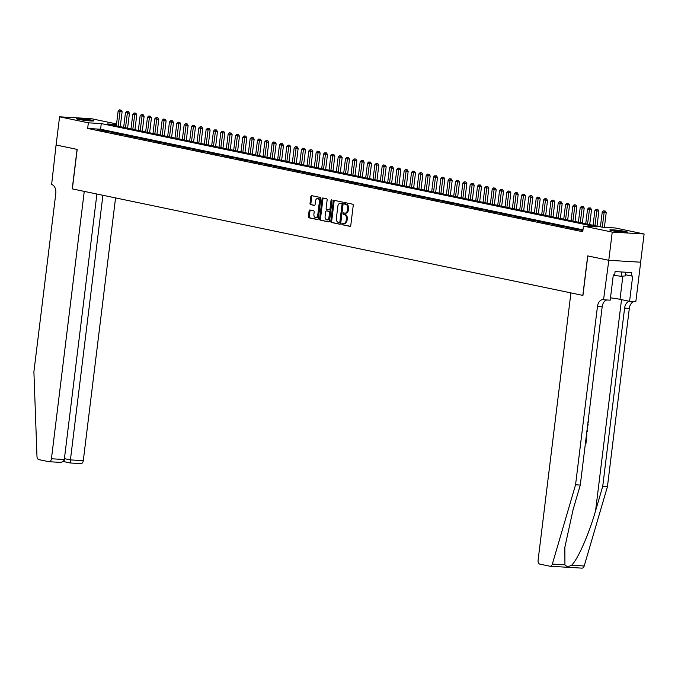 <?xml version="1.0" encoding="UTF-8"?>
<svg xmlns="http://www.w3.org/2000/svg" width="678" height="678" viewBox="0 0 678 678"><rect width="100%" height="100%" fill="white"/><g stroke="black" fill="none" stroke-linecap="round" stroke-linejoin="round"><path stroke-width="1.02" d="M341.873 223.867A0.78 0.508 -86.6 0 0 342.28 224.749L349.924 226.342A1.119 0.729 -86.6 0 0 350.78 225.384L353.23 205.451A1.119 0.729 -86.6 0 0 352.645 204.197L345 202.595A0.78 0.508 -86.6 0 0 344.805 204.146L345.797 204.358A3.576 2.339 -86.6 0 1 347.67 208.383L347.467 210.044A3.576 2.339 -86.6 0 1 344.949 213.138A3.576 2.339 -86.6 0 1 344.721 213.104L343.738 212.9A0.78 0.508 -86.6 0 0 343.543 214.451L344.534 214.655A3.576 2.339 -86.6 0 1 346.399 218.68L346.195 220.342A3.576 2.339 -86.6 0 1 343.678 223.435A3.576 2.339 -86.6 0 1 343.458 223.401L342.466 223.198A0.78 0.508 -86.6 0 0 341.873 223.867M343.043 223.316A0.78 0.508 -86.6 0 0 343.136 224.799L350.28 226.282M345.568 202.722A0.78 0.508 -86.6 0 0 345.67 204.197L346.661 204.409L345.797 204.358M344.305 213.019A0.78 0.508 -86.6 0 0 344.407 214.502L345.39 214.706L344.534 214.655M91.75 120.15A8.89 0.644 -173 0 1 93.861 120.828A8.89 0.644 -173 0 1 88.047 120.726A8.89 0.644 -173 0 1 78.317 119.345A8.89 0.644 -173 0 1 76.207 118.667A8.89 0.644 -173 0 1 82.021 118.769A8.89 0.644 -173 0 1 91.75 120.15M625.353 231.452A8.89 0.644 -173 0 1 627.455 232.139A8.89 0.644 -173 0 1 621.641 232.029A8.89 0.644 -173 0 1 611.912 230.656A8.89 0.644 -173 0 1 609.81 229.969A8.89 0.644 -173 0 1 615.624 230.071A8.89 0.644 -173 0 1 625.353 231.452M309.956 209.994A1.119 0.729 -86.6 0 0 309.1 210.951L308.414 216.545A1.119 0.729 -86.6 0 0 308.999 217.808L317.49 219.579A1.119 0.729 -86.6 0 0 318.346 218.621L320.796 198.688A1.119 0.729 -86.6 0 0 320.211 197.425L311.719 195.654A1.119 0.729 -86.6 0 0 310.863 196.612L310.032 203.366A1.119 0.729 -86.6 0 0 310.617 204.629L314.253 205.383A1.119 0.729 -86.6 0 0 315.109 204.425L315.516 201.078A2.992 1.958 -86.6 0 1 317.626 198.493A2.992 1.958 -86.6 0 1 319.372 201.883L317.762 215.002A2.992 1.958 -86.6 0 1 315.66 217.587A2.992 1.958 -86.6 0 1 313.906 214.197L314.177 212.011A1.119 0.729 -86.6 0 0 313.592 210.756L309.956 209.994M582.834 295.388L570.918 292.904L538.086 560.282A3.415 2.237 -86.6 0 0 539.874 564.13L549.883 566.215A3.415 2.237 -86.6 0 0 550.095 566.24A3.415 2.237 -86.6 0 0 552.341 564.088L575.563 484.787L597.454 306.541A7.975 5.212 93.4 0 1 603.064 299.642A7.975 5.212 93.4 0 1 603.556 299.71L608.81 260.31L640.676 262.2L608.776 260.301L587.682 255.903L582.834 295.388L72.343 188.899L77.19 149.414L56.105 145.016L59.571 116.811L91.428 118.701L116.557 123.947M608.776 260.301L612.234 232.096L583.444 226.088L596.369 226.859L101.276 123.582L88.352 122.82L59.571 116.811M582.987 229.85L100.581 129.227L87.665 128.456L582.758 231.732L583.444 226.088M87.665 128.456L88.352 122.82M330.805 221.214A1.119 0.729 -86.6 0 0 331.389 222.477L339.881 224.249A1.119 0.729 -86.6 0 0 340.737 223.291L343.187 203.358A1.119 0.729 -86.6 0 0 342.602 202.103L334.11 200.324A1.119 0.729 -86.6 0 0 333.254 201.281L330.805 221.214L331.669 221.265A1.119 0.729 -86.6 0 0 332.254 222.528L340.229 224.189M328.686 221.909L320.194 220.138A1.119 0.729 -86.6 0 1 319.609 218.884L322.058 198.951A1.119 0.729 -86.6 0 1 322.914 197.993L326.55 198.747A1.119 0.729 -86.6 0 1 327.135 200.01L326.143 208.095A1.119 0.729 -86.6 0 0 326.728 209.349L329.135 209.849A1.119 0.729 -86.6 0 0 329.991 208.892L331.025 200.476A0.78 0.508 -86.6 0 1 332.034 200.688L329.542 220.952A1.119 0.729 -86.6 0 1 328.686 221.909L328.83 221.918M582.894 230.588L581.3 230.495L582.868 230.825M573.961 228.969L580.512 230.011L573.961 228.969M566.63 227.435L573.181 228.486L566.63 227.435M559.291 225.91L565.85 226.952L559.291 225.91M551.96 224.376L558.511 225.418L551.96 224.376M544.62 222.85L551.18 223.893L544.62 222.85M537.29 221.316L543.841 222.359L537.29 221.316M529.95 219.782L536.51 220.833L529.95 219.782M522.619 218.257L529.171 219.299L522.619 218.257M515.288 216.723L521.84 217.774L515.288 216.723M507.949 215.197L514.5 216.24L507.949 215.197M500.618 213.663L507.169 214.714L500.618 213.663M493.279 212.138L499.83 213.18L493.279 212.138M485.948 210.604L492.499 211.655L485.948 210.604M478.609 209.078L485.168 210.121L478.609 209.078M471.278 207.544L477.829 208.595L471.278 207.544M463.938 206.019L470.498 207.061L463.938 206.019M456.608 204.485L463.159 205.536L456.608 204.485M449.268 202.959L455.828 204.002L449.268 202.959M441.937 201.425L448.489 202.476L441.937 201.425M434.606 199.9L441.158 200.942L434.606 199.9M427.267 198.366L433.818 199.408L427.267 198.366M419.936 196.84L426.487 197.883L419.936 196.84M412.597 195.306L419.157 196.349L412.597 195.306M405.266 193.772L411.817 194.823L405.266 193.772M397.927 192.247L404.486 193.289L397.927 192.247M390.596 190.713L397.147 191.764L390.596 190.713M383.256 189.187L389.816 190.23L383.256 189.187M375.926 187.653L382.477 188.704L375.926 187.653M368.595 186.128L375.146 187.17L368.595 186.128M361.255 184.594L367.807 185.645L361.255 184.594M353.924 183.068L360.476 184.111L353.924 183.068M346.585 181.535L353.136 182.585L346.585 181.535M339.254 180.009L345.805 181.051L339.254 180.009M331.915 178.475L338.475 179.526L331.915 178.475M324.584 176.95L331.135 177.992L324.584 176.95M317.245 175.416L323.804 176.466L317.245 175.416M309.914 173.89L316.465 174.932L309.914 173.89M302.574 172.356L309.134 173.399L302.574 172.356M295.244 170.831L301.795 171.873L295.244 170.831M287.913 169.297L294.464 170.339L287.913 169.297M280.573 167.763L287.125 168.814L280.573 167.763M273.242 166.237L279.794 167.28L273.242 166.237M265.903 164.703L272.463 165.754L265.903 164.703M258.572 163.178L265.123 164.22L258.572 163.178M251.233 161.644L257.793 162.695L251.233 161.644M243.902 160.118L250.453 161.161L243.902 160.118M236.563 158.584L243.122 159.635L236.563 158.584M229.232 157.059L235.783 158.101L229.232 157.059M221.901 155.525L228.452 156.576L221.901 155.525M214.562 153.999L221.113 155.042L214.562 153.999M207.231 152.465L213.782 153.516L207.231 152.465M199.891 150.94L206.443 151.982L199.891 150.94M192.56 149.406L199.112 150.457L192.56 149.406M185.221 147.88L191.781 148.923L185.221 147.88M177.89 146.346L184.441 147.389L177.89 146.346M170.551 144.821L177.111 145.863L170.551 144.821M163.22 143.287L169.771 144.329L163.22 143.287M155.881 141.753L162.44 142.804L155.881 141.753M148.55 140.227L155.101 141.27L148.55 140.227M141.219 138.693L147.77 139.744L141.219 138.693M133.88 137.168L140.431 138.21L133.88 137.168M126.549 135.634L133.1 136.685L126.549 135.634M119.209 134.108L125.769 135.151L119.209 134.108M111.878 132.574L118.43 133.625L111.878 132.574M104.539 131.049L111.099 132.091L104.539 131.049M103.759 130.566L97.208 129.515L103.759 130.566M640.634 262.191L644.1 233.986L612.234 232.096M116.489 124.489L107.302 123.938L602.395 227.215L615.31 227.986L644.1 233.986M100.581 129.227L101.276 123.582M344.322 223.452A3.576 2.339 -86.6 0 0 344.543 223.486A3.576 2.339 -86.6 0 0 347.06 220.392L346.195 220.342M345.39 214.706A3.576 2.339 -86.6 0 1 347.263 218.731L347.06 220.392M345.585 213.155A3.576 2.339 -86.6 0 0 345.805 213.189A3.576 2.339 -86.6 0 0 348.322 210.095L347.467 210.044M346.661 204.409A3.576 2.339 -86.6 0 1 348.526 208.434L348.322 210.095M334.618 200.434A1.119 0.729 -86.6 0 0 334.11 201.332L331.669 221.265M339.28 222.528A0.78 0.508 -86.6 0 0 339.881 221.859L342.034 204.366A0.78 0.508 -86.6 0 0 341.619 203.485L340.576 203.264A3.576 2.339 -86.6 0 0 340.356 203.239A3.576 2.339 -86.6 0 0 337.839 206.332L336.373 218.291A3.576 2.339 -86.6 0 0 338.237 222.316L339.28 222.528M339.381 222.537L340.144 222.579A0.78 0.508 -86.6 0 0 340.746 221.909L339.881 221.859M340.992 203.29A3.576 2.339 -86.6 0 1 341.22 203.29A3.576 2.339 -86.6 0 1 341.441 203.315L342.483 203.536A0.78 0.508 -86.6 0 1 342.89 204.417L340.746 221.909M329.033 221.859L320.194 220.138M323.423 198.103A1.119 0.729 -86.6 0 0 322.923 199.001L320.474 218.935A1.119 0.729 -86.6 0 0 321.058 220.189M329.279 209.858L330 209.9A1.119 0.729 -86.6 0 0 330.856 208.943L331.889 200.527L331.025 200.476M325.109 216.477A2.992 1.958 -86.6 0 0 326.855 219.867A2.992 1.958 -86.6 0 0 328.966 217.282L329.533 212.663A1.119 0.729 -86.6 0 0 328.949 211.4L326.533 210.9A1.119 0.729 -86.6 0 0 325.677 211.858L325.109 216.477M326.855 219.867L327.72 219.918A2.992 1.958 -86.6 0 0 329.822 217.333L328.966 217.282M327.254 210.943A1.119 0.729 -86.6 0 1 327.398 210.951L329.805 211.451A1.119 0.729 -86.6 0 1 330.389 212.714L329.822 217.333M315.66 217.587L316.516 217.638A2.992 1.958 -86.6 0 0 318.618 215.053L317.762 215.002M317.626 198.493L318.482 198.544A2.992 1.958 -86.6 0 1 320.236 201.934L318.618 215.053M312.227 195.764A1.119 0.729 -86.6 0 0 311.727 196.662L310.897 203.417A1.119 0.729 -86.6 0 0 311.482 204.68L314.6 205.332M310.473 210.104A1.119 0.729 -86.6 0 0 309.965 211.002L309.278 216.596A1.119 0.729 -86.6 0 0 309.863 217.858L317.846 219.519M604.403 227.333L606.2 212.663L602.217 212.155L600.42 226.808M602.25 227.189L604.327 210.994L605.183 211.044L604.327 210.994M602.217 212.155L603.59 210.841M605.183 211.044L606.2 212.663M613.209 230.901A7.695 0.559 -173 0 1 621.082 231.74A7.695 0.559 -173 0 1 623.938 232.223M624.794 232.274A8.831 0.644 7 0 0 621.463 231.706A8.831 0.644 7 0 0 612.361 230.74M613.243 275.387L621.201 276.251L625.294 275.904L625.752 272.225M621.726 271.988L621.201 276.251M79.606 119.599A7.695 0.559 -173 0 1 87.479 120.43A7.695 0.559 -173 0 1 90.335 120.913M91.199 120.964A8.831 0.644 7 0 0 87.86 120.396A8.831 0.644 7 0 0 78.758 119.438M575.563 484.787L580.283 485.067L573.156 509.381L564.85 547.273L564.935 564.833C566.367 566.706 568.588 566.833 571.605 565.232C577.681 559.714 589.013 533.967 595.589 510.72L602.717 486.406L624.599 308.151A7.975 5.212 93.4 0 1 629.472 301.295M586.911 431.081L587.453 431.267L586.928 430.945M587.648 425.072L588.241 424.818L587.682 424.826M608.81 260.31L587.792 255.928L582.944 295.413M602.717 486.406L607.429 486.685L629.32 308.431A7.975 5.212 93.4 0 1 634.108 301.583M606.963 299.973A7.975 5.212 93.4 0 0 602.166 306.82L580.283 485.067M571.605 565.232L584.199 565.977L607.429 486.685M603.962 299.795L610.208 300.168L613.31 274.895L614.683 274.98L615.099 271.59L631.718 272.581L631.303 275.963L632.684 276.048L629.582 301.32L635.828 301.685L640.676 262.2M610.488 297.828A12.823 0.932 -173 0 1 620.006 299.32L629.582 301.32M584.199 565.977A3.415 2.237 93.4 0 1 581.961 568.139A3.415 2.237 93.4 0 1 581.749 568.105M625.438 274.743L631.303 275.963M588.055 421.784L588.106 421.352M588.14 421.36L588.157 420.936M588.368 419.241L588.741 421.309L587.843 423.479M587.046 429.954L587.453 431.267M588.241 424.818L587.529 426.064M586.741 432.437L586.733 437.115L586.173 437.081M586.572 438.412L585.97 443.361L585.411 443.327M56.105 145.007L77.08 149.389L72.232 188.882L84.258 191.391L51.435 458.769L64.308 459.531L96.903 194.027M64.308 459.531C63.749 461.532 62.02 462.455 59.105 462.303L49.028 461.718A3.415 2.237 -86.6 0 1 48.816 461.693L38.807 459.608A3.415 2.237 -86.6 0 1 36.985 456.582L33.9 371.798L55.791 193.544A7.975 5.212 -86.6 0 0 51.621 184.577L56.071 145.007M102.912 195.281L70.419 459.896L83.292 460.659A3.415 2.237 93.4 0 1 80.894 463.616A3.415 2.237 93.4 0 1 80.682 463.583M115.557 197.917L83.292 460.659M49.028 461.718A3.415 2.237 -86.6 0 0 51.435 458.769M64.418 458.642L70.419 459.896L70.351 462.989L80.894 463.616M62.808 461.633L64.266 461.718L64.19 460.023M597.03 226.096L598.869 211.138L594.877 210.629L593.081 225.274M594.911 225.655L596.987 209.468L597.852 209.519L596.987 209.468M594.877 210.629L596.259 209.316M597.852 209.519L598.869 211.138M589.699 224.571L591.53 209.604L587.546 209.095L585.75 223.74M587.58 224.13L589.657 207.934L590.513 207.985L589.657 207.934M587.546 209.095L588.919 207.782M590.513 207.985L591.53 209.604M582.36 223.037L584.199 208.078L580.207 207.57L578.41 222.214M580.249 222.596L582.317 206.409L583.182 206.459L582.317 206.409M580.207 207.57L581.588 206.256M583.182 206.459L584.199 208.078M575.029 221.511L576.859 206.544L572.876 206.036L571.079 220.681M572.91 221.07L574.986 204.875L575.842 204.926L574.986 204.875M572.876 206.036L574.249 204.722M575.842 204.926L576.859 206.544M567.689 219.977L569.528 205.019L565.545 204.51L563.74 219.155M565.579 219.536L567.647 203.349L568.511 203.4L567.647 203.349M565.545 204.51L566.918 203.197M568.511 203.4L569.528 205.019M560.359 218.452L562.189 203.485L558.206 202.976L556.409 217.621M558.24 218.002L560.316 201.815L561.181 201.866L560.316 201.815M558.206 202.976L559.579 201.663M561.181 201.866L562.189 203.485M553.019 216.918L554.858 201.959L550.875 201.451L549.07 216.096M550.909 216.477L552.985 200.29L553.841 200.341L552.985 200.29M550.875 201.451L552.248 200.137M553.841 200.341L554.858 201.959M545.688 215.384L547.527 200.425L543.536 199.917L541.739 214.562M543.57 214.943L545.646 198.756L546.51 198.807L545.646 198.756M543.536 199.917L544.917 198.603M546.51 198.807L547.527 200.425M538.349 213.858L540.188 198.9L536.205 198.383L534.408 213.036M536.239 213.417L538.315 197.23L539.171 197.281L538.315 197.23M536.205 198.383L537.578 197.069M539.171 197.281L540.188 198.9M531.018 212.324L532.857 197.366L528.865 196.857L527.069 211.502M528.899 211.883L530.976 195.696L531.84 195.747L530.976 195.696M528.865 196.857L530.247 195.544M531.84 195.747L532.857 197.366M523.679 210.799L525.518 195.84L521.535 195.323L519.738 209.977M521.568 210.358L523.645 194.162L524.501 194.222L523.645 194.162M521.535 195.323L522.908 194.01M524.501 194.222L525.518 195.84M516.348 209.265L518.187 194.306L514.195 193.798L512.399 208.443M514.238 208.824L516.305 192.637L517.17 192.688L516.305 192.637M514.195 193.798L515.577 192.484M517.17 192.688L518.187 194.306M509.017 207.739L510.848 192.781L506.864 192.264L505.068 206.917M506.898 207.298L508.975 191.103L509.831 191.154L508.975 191.103M506.864 192.264L508.237 190.95M509.831 191.154L510.848 192.781M501.678 206.205L503.517 191.247L499.525 190.738L497.728 205.383M499.567 205.765L501.635 189.577L502.5 189.628L501.635 189.577M499.525 190.738L500.906 189.425M502.5 189.628L503.517 191.247M494.347 204.68L496.177 189.721L492.194 189.204L490.397 203.858M492.228 204.239L494.304 188.043L495.169 188.094L494.304 188.043M492.194 189.204L493.567 187.891M495.169 188.094L496.177 189.721M487.007 203.146L488.846 188.187L484.863 187.679L483.058 202.324M484.897 202.705L486.965 186.518L487.829 186.569L486.965 186.518M484.863 187.679L486.236 186.365M487.829 186.569L488.846 188.187M479.677 201.62L481.516 186.653L477.524 186.145L475.727 200.798M477.558 201.18L479.634 184.984L480.499 185.035L479.634 184.984M477.524 186.145L478.897 184.831M480.499 185.035L481.516 186.653M472.337 200.086L474.176 185.128L470.193 184.619L468.388 199.264M470.227 199.646L472.303 183.458L473.159 183.509L472.303 183.458M470.193 184.619L471.566 183.306M473.159 183.509L474.176 185.128M465.006 198.561L466.845 183.594L462.854 183.085L461.057 197.73M462.888 198.12L464.964 181.924L465.828 181.975L464.964 181.924M462.854 183.085L464.235 181.772M465.828 181.975L466.845 183.594M457.667 197.027L459.506 182.068L455.523 181.56L453.726 196.205M455.557 196.586L457.633 180.399L458.489 180.45L457.633 180.399M455.523 181.56L456.896 180.246M458.489 180.45L459.506 182.068M450.336 195.501L452.175 180.534L448.183 180.026L446.387 194.671M448.217 195.061L450.294 178.865L451.158 178.916L450.294 178.865M448.183 180.026L449.565 178.712M451.158 178.916L452.175 180.534M443.005 193.967L444.836 179.009L440.853 178.5L439.056 193.145M440.886 193.527L442.963 177.339L443.819 177.39L442.963 177.339M440.853 178.5L442.225 177.187M443.819 177.39L444.836 179.009M435.666 192.442L437.505 177.475L433.513 176.966L431.716 191.611M433.556 191.993L435.623 175.805L436.488 175.856L435.623 175.805M433.513 176.966L434.895 175.653M436.488 175.856L437.505 177.475M428.335 190.908L430.166 175.949L426.182 175.441L424.386 190.086M426.216 190.467L428.293 174.28L429.149 174.331L428.293 174.28M426.182 175.441L427.555 174.127M429.149 174.331L430.166 175.949M420.996 189.374L422.835 174.416L418.851 173.907L417.046 188.552M418.885 188.933L420.953 172.746L421.818 172.797L420.953 172.746M418.851 173.907L420.224 172.593M421.818 172.797L422.835 174.416M413.665 187.848L415.495 172.89L411.512 172.373L409.715 187.026M411.546 187.408L413.622 171.22L414.487 171.271L413.622 171.22M411.512 172.373L412.885 171.059M414.487 171.271L415.495 172.89M406.325 186.314L408.164 171.356L404.181 170.848L402.376 185.492M404.215 185.874L406.291 169.686L407.147 169.737L406.291 169.686M404.181 170.848L405.554 169.534M407.147 169.737L408.164 171.356M398.995 184.789L400.834 169.831L396.842 169.314L395.045 183.967M396.876 184.348L398.952 168.152L399.817 168.212L398.952 168.152M396.842 169.314L398.223 168M399.817 168.212L400.834 169.831M391.655 183.255L393.494 168.297L389.511 167.788L387.714 182.433M389.545 182.814L391.621 166.627L392.477 166.678L391.621 166.627M389.511 167.788L390.884 166.474M392.477 166.678L393.494 168.297M384.324 181.729L386.163 166.771L382.172 166.254L380.375 180.907M382.206 181.289L384.282 165.093L385.146 165.144L384.282 165.093M382.172 166.254L383.553 164.94M385.146 165.144L386.163 166.771M376.985 180.195L378.824 165.237L374.841 164.729L373.044 179.373M374.875 179.755L376.951 163.567L377.807 163.618L376.951 163.567M374.841 164.729L376.214 163.415M377.807 163.618L378.824 165.237M369.654 178.67L371.493 163.712L367.501 163.195L365.705 177.848M367.544 178.229L369.612 162.034L370.476 162.084L369.612 162.034M367.501 163.195L368.883 161.881M370.476 162.084L371.493 163.712M362.323 177.136L364.154 162.178L360.171 161.669L358.374 176.314M360.204 176.695L362.281 160.508L363.137 160.559L362.281 160.508M360.171 161.669L361.544 160.355M363.137 160.559L364.154 162.178M354.984 175.61L356.823 160.644L352.831 160.135L351.034 174.788M352.874 175.17L354.941 158.974L355.806 159.025L354.941 158.974M352.831 160.135L354.213 158.822M355.806 159.025L356.823 160.644M347.653 174.077L349.484 159.118L345.5 158.61L343.704 173.254M345.534 173.636L347.611 157.449L348.475 157.499L347.611 157.449M345.5 158.61L346.873 157.296M348.475 157.499L349.484 159.118M340.314 172.551L342.153 157.584L338.169 157.076L336.364 171.72M338.203 172.11L340.271 155.915L341.136 155.965L340.271 155.915M338.169 157.076L339.542 155.762M341.136 155.965L342.153 157.584M332.983 171.017L334.822 156.059L330.83 155.55L329.033 170.195M330.864 170.576L332.94 154.389L333.805 154.44L332.94 154.389M330.83 155.55L332.203 154.237M333.805 154.44L334.822 156.059M325.643 169.492L327.482 154.525L323.499 154.016L321.694 168.661M323.533 169.051L325.61 152.855L326.465 152.906L325.61 152.855M323.499 154.016L324.872 152.703M326.465 152.906L327.482 154.525M318.313 167.958L320.152 152.999L316.16 152.491L314.363 167.135M316.194 167.517L318.27 151.33L319.135 151.38L318.27 151.33M316.16 152.491L317.541 151.177M319.135 151.38L320.152 152.999M310.973 166.432L312.812 151.465L308.829 150.957L307.032 165.602M308.863 165.983L310.939 149.796L311.795 149.846L310.939 149.796M308.829 150.957L310.202 149.643M311.795 149.846L312.812 151.465M303.642 164.898L305.481 149.94L301.49 149.431L299.693 164.076M301.524 164.457L303.6 148.27L304.464 148.321L303.6 148.27M301.49 149.431L302.871 148.118M304.464 148.321L305.481 149.94M296.311 163.364L298.142 148.406L294.159 147.897L292.362 162.542M294.193 162.923L296.269 146.736L297.125 146.787L296.269 146.736M294.159 147.897L295.532 146.584M297.125 146.787L298.142 148.406M288.972 161.839L290.811 146.88L286.819 146.363L285.023 161.017M286.862 161.398L288.93 145.211L289.794 145.262L288.93 145.211M286.819 146.363L288.201 145.05M289.794 145.262L290.811 146.88M281.641 160.305L283.472 145.346L279.489 144.838L277.692 159.483M279.522 159.864L281.599 143.677L282.455 143.728L281.599 143.677M279.489 144.838L280.861 143.524M282.455 143.728L283.472 145.346M274.302 158.779L276.141 143.821L272.158 143.304L270.353 157.957M272.192 158.338L274.259 142.143L275.124 142.202L274.259 142.143M272.158 143.304L273.531 141.99M275.124 142.202L276.141 143.821M266.971 157.245L268.802 142.287L264.818 141.778L263.022 156.423M264.852 156.804L266.929 140.617L267.793 140.668L266.929 140.617M264.818 141.778L266.191 140.465M267.793 140.668L268.802 142.287M259.632 155.72L261.471 140.761L257.487 140.244L255.682 154.898M257.521 155.279L259.598 139.083L260.454 139.134L259.598 139.083M257.487 140.244L258.86 138.931M260.454 139.134L261.471 140.761M252.301 154.186L254.14 139.227L250.148 138.719L248.351 153.364M250.182 153.745L252.258 137.558L253.123 137.609L252.258 137.558M250.148 138.719L251.53 137.405M253.123 137.609L254.14 139.227M244.961 152.66L246.8 137.702L242.817 137.185L241.021 151.838M242.851 152.219L244.928 136.024L245.783 136.075L244.928 136.024M242.817 137.185L244.19 135.871M245.783 136.075L246.8 137.702M237.631 151.126L239.47 136.168L235.478 135.659L233.681 150.304M235.512 150.686L237.588 134.498L238.453 134.549L237.588 134.498M235.478 135.659L236.859 134.346M238.453 134.549L239.47 136.168M230.291 149.601L232.13 134.634L228.147 134.125L226.35 148.779M228.181 149.16L230.257 132.964L231.113 133.015L230.257 132.964M228.147 134.125L229.52 132.812M231.113 133.015L232.13 134.634M222.96 148.067L224.799 133.108L220.808 132.6L219.011 147.245M220.85 147.626L222.918 131.439L223.782 131.49L222.918 131.439M220.808 132.6L222.189 131.286M223.782 131.49L224.799 133.108M215.629 146.541L217.46 131.574L213.477 131.066L211.68 145.711M213.511 146.101L215.587 129.905L216.443 129.956L215.587 129.905M213.477 131.066L214.85 129.752M216.443 129.956L217.46 131.574M208.29 145.007L210.129 130.049L206.137 129.54L204.341 144.185M206.18 144.567L208.248 128.379L209.112 128.43L208.248 128.379M206.137 129.54L207.519 128.227M209.112 128.43L210.129 130.049M200.959 143.482L202.79 128.515L198.807 128.006L197.01 142.651M198.84 143.041L200.917 126.845L201.781 126.896L200.917 126.845M198.807 128.006L200.179 126.693M201.781 126.896L202.79 128.515M193.62 141.948L195.459 126.989L191.476 126.481L189.671 141.126M191.51 141.507L193.577 125.32L194.442 125.371L193.577 125.32M191.476 126.481L192.849 125.167M194.442 125.371L195.459 126.989M186.289 140.422L188.128 125.455L184.136 124.947L182.34 139.592M184.17 139.973L186.247 123.786L187.111 123.837L186.247 123.786M184.136 124.947L185.509 123.633M187.111 123.837L188.128 125.455M178.95 138.888L180.789 123.93L176.805 123.421L175 138.066M176.839 138.448L178.916 122.26L179.772 122.311L178.916 122.26M176.805 123.421L178.178 122.108M179.772 122.311L180.789 123.93M171.619 137.354L173.458 122.396L169.466 121.887L167.669 136.532M169.5 136.914L171.576 120.726L172.441 120.777L171.576 120.726M169.466 121.887L170.848 120.574M172.441 120.777L173.458 122.396M164.279 135.829L166.118 120.87L162.135 120.353L160.339 135.007M162.169 135.388L164.246 119.201L165.101 119.252L164.246 119.201M162.135 120.353L163.508 119.04M165.101 119.252L166.118 120.87M156.949 134.295L158.788 119.336L154.796 118.828L152.999 133.473M154.83 133.854L156.906 117.667L157.771 117.718L156.906 117.667M154.796 118.828L156.177 117.514M157.771 117.718L158.788 119.336M149.618 132.769L151.448 117.811L147.465 117.294L145.668 131.947M147.499 132.329L149.575 116.133L150.431 116.192L149.575 116.133M147.465 117.294L148.838 115.98M150.431 116.192L151.448 117.811M142.278 131.235L144.117 116.277L140.126 115.769L138.329 130.413M140.168 130.795L142.236 114.607L143.1 114.658L142.236 114.607M140.126 115.769L141.507 114.455M143.1 114.658L144.117 116.277M134.947 129.71L136.778 114.752L132.795 114.235L130.998 128.888M132.829 129.269L134.905 113.073L135.769 113.124L134.905 113.073M132.795 114.235L134.168 112.921M135.769 113.124L136.778 114.752M127.608 128.176L129.447 113.218L125.464 112.709L123.659 127.354M125.498 127.735L127.566 111.548L128.43 111.599L127.566 111.548M125.464 112.709L126.837 111.395M128.43 111.599L129.447 113.218M120.277 126.65L122.108 111.692L118.125 111.175L116.328 125.828M118.158 126.21L120.235 110.014L121.099 110.065L120.235 110.014M118.125 111.175L119.498 109.861M121.099 110.065L122.108 111.692M343.136 224.799L342.28 224.749M345.67 204.197L344.805 204.146M344.407 214.502L343.543 214.451M347.263 218.731L346.399 218.68M348.526 208.434L347.67 208.383M334.11 201.332L333.254 201.281M332.254 222.528L331.389 222.477M342.89 204.417L342.034 204.366M342.483 203.536L341.619 203.485M341.441 203.315L340.576 203.264M320.474 218.935L319.609 218.884M322.923 199.001L322.058 198.951M330.856 208.943L329.991 208.892M330.389 212.714L329.533 212.663M329.805 211.451L328.949 211.4M327.398 210.951L326.533 210.9M320.236 201.934L319.372 201.883M311.482 204.68L310.617 204.629M310.897 203.417L310.032 203.366M311.727 196.662L310.863 196.612M309.863 217.858L308.999 217.808M309.278 216.596L308.414 216.545M309.965 211.002L309.1 210.951M595.589 510.72L621.514 299.634M624.599 308.151L629.32 308.431M602.166 306.82L597.454 306.541M552.341 564.088L564.935 564.833M622.862 276.115L620.006 299.32M344.543 223.486L343.678 223.435M345.805 213.189L344.949 213.138M340.195 222.587L339.331 222.537M341.22 203.29L340.356 203.239M330.067 209.917L329.203 209.858M327.33 210.943L326.465 210.892M550.095 566.24L581.961 568.139M64.257 461.718L70.351 462.989"/></g></svg>
